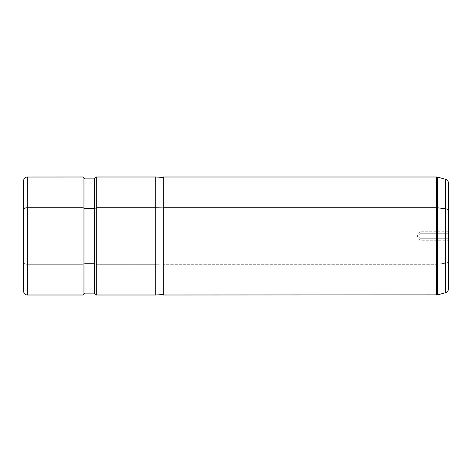 <?xml version="1.0" encoding="UTF-8"?>
<svg xmlns="http://www.w3.org/2000/svg" width="472" height="472" viewBox="0 0 472 472"><rect width="100%" height="100%" fill="white"/><g stroke="black" fill="none" stroke-linecap="round" stroke-linejoin="round"><path stroke-width="0.35" stroke-dasharray="2.36 1.77" d="M420.08 238.289L417.325 236L420.08 233.711L420.08 231.233L420.08 238.289L448.4 238.289L448.4 233.711L448.4 240.767L448.4 233.711L420.08 233.711L420.08 240.767L420.08 231.233L420.08 233.711L448.4 233.711L448.4 231.233L448.4 238.289L420.08 238.289L420.08 240.767L420.08 233.711L417.325 236L420.08 238.289M23.6 180.788L23.6 209.533M23.6 262.467A3.776 1.811 180 0 0 27.046 264.273L27.046 177.029L27.046 264.273A3.776 1.811 0 0 1 23.6 262.467L23.6 291.212M27.046 294.97L27.376 177L27.046 294.97M27.376 295L27.376 264.285L83.072 264.285L83.072 177L83.072 264.285L27.376 264.285L27.376 295M83.072 295L83.072 264.285L84.96 263.382L84.96 178.888L84.96 263.382L83.072 264.285L83.072 295M84.96 293.112L84.96 263.382L94.4 263.382L94.4 178.888L94.4 263.382L84.96 263.382L84.96 293.112M94.4 293.112L94.4 263.382L96.288 264.285L96.288 177L96.288 264.285L94.4 263.382L94.4 293.112M96.288 295L96.288 264.285L155.76 264.285L155.76 177L155.76 264.285L96.288 264.285L96.288 295M155.76 295L155.76 264.285L163.312 264.06L163.312 177.472L163.312 294.528L163.312 264.06L155.76 264.285L155.76 295M163.312 177L163.312 264.285L436.576 264.285L436.576 295L436.576 264.285L163.312 264.285L163.312 177.472M163.312 264.06L163.312 184.635L163.312 264.06M445.603 263.193L445.603 292.717L445.603 263.193A3.776 1.811 180 0 0 448.4 261.441A3.776 1.811 0 0 1 445.603 263.193L437.55 264.226L437.55 294.87L437.55 264.226L445.603 263.193L445.603 179.283L445.603 263.193M448.4 289.065L448.4 182.935M448.4 210.559L448.4 261.441M163.312 264.285L163.312 295M436.576 264.285L436.576 177L436.576 264.285A3.776 1.811 180 0 0 437.55 264.226L437.55 177.13L437.55 264.226A3.776 1.811 0 0 1 436.576 264.285M174.64 236L155.76 236L155.76 254.88M448.4 231.233L420.08 231.233L417.325 236L420.08 240.767L448.4 240.767"/><path stroke-width="0.71" d="M163.312 294.528L155.76 295L155.76 207.715L163.312 207.94L155.76 207.715L155.76 295L96.288 295L96.288 207.715L155.76 207.715L155.76 177L155.76 207.715L96.288 207.715L96.288 295L94.4 293.112L94.4 208.618L96.288 207.715L96.288 177L96.288 207.715L94.4 208.618L94.4 293.112L84.96 293.112L84.96 208.618L94.4 208.618L94.4 178.888L94.4 208.618L84.96 208.618L84.96 293.112L83.072 295L83.072 207.715L84.96 208.618L84.96 178.888L84.96 208.618L83.072 207.715L83.072 295L27.376 295L27.376 207.715L83.072 207.715L83.072 177L83.072 207.715L27.376 207.715L27.376 295L27.046 294.97L27.376 177L27.046 294.97C24.927 294.605 23.783 293.354 23.6 291.212L23.6 209.533A3.776 1.811 0 0 1 27.046 207.727L27.046 177.029L27.046 207.727A3.776 1.811 180 0 0 23.6 209.533L23.6 262.467M23.6 209.533L23.6 180.788C23.783 178.646 24.927 177.395 27.046 177.029L83.072 177L84.96 178.888L94.4 178.888L96.288 177L155.76 177L163.312 177.472L163.312 264.285M445.603 292.717L445.603 208.807A3.776 1.811 0 0 1 448.4 210.559L448.4 289.065C448.288 290.911 447.356 292.127 445.603 292.717L445.603 179.283L445.603 208.807L437.55 207.774L445.603 208.807A3.776 1.811 180 0 1 448.4 210.559L448.4 182.935C448.288 181.089 447.356 179.873 445.603 179.283L437.55 177.13L437.55 207.774L437.55 177.13L436.576 177L436.576 295L436.576 207.715L163.312 207.715L436.576 207.715L436.576 177L163.312 177L163.312 295L437.55 294.87L437.55 207.774A3.776 1.811 180 0 0 436.576 207.715A3.776 1.811 0 0 1 437.55 207.774L437.55 294.87L445.603 292.717M448.4 261.441L448.4 210.559"/></g></svg>
